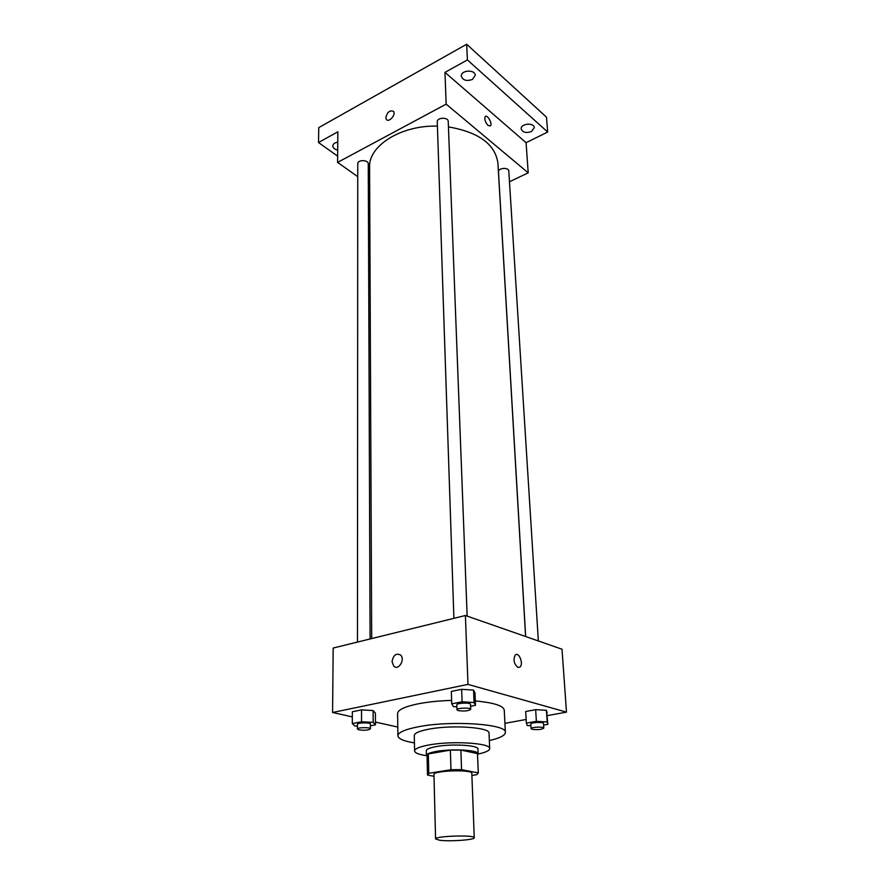 <?xml version="1.0" encoding="UTF-8"?>
<svg xmlns="http://www.w3.org/2000/svg" width="885" height="885" viewBox="0 0 885 885"><rect width="100%" height="100%" fill="white"/><g stroke="black" fill="none" stroke-linecap="round" stroke-linejoin="round"><path stroke-width="1.33" d="M439.657 840.252L435.575 838.947C434.435 835.993 475.201 834.71 474.249 837.73C475.068 839.865 449.857 841.679 439.657 840.252M435.575 838.947L433.96 774.552C432.82 770.503 472.701 769.253 471.816 773.368L474.249 837.73M471.893 775.459L476.694 774.707L478.276 772.915L461.55 769.64L450.974 769.718L428.783 773.302L427.577 775.094L434.004 776.289M450.974 769.718L450.376 750.115L428.329 753.92L428.783 773.302M427.466 774.718L427.024 755.447L428.329 753.92M450.376 750.115L460.875 750.06L461.55 769.64M478.309 773.125L477.502 753.633L460.875 750.06M477.579 754.872L478.143 753.832C479.017 750.093 452.147 748.478 436.349 751.42C429.867 752.593 426.559 753.943 426.415 755.458L427.046 756.454M426.415 755.458L426.316 750.679C426.448 749.13 429.756 747.77 436.228 746.575C451.992 743.588 478.818 745.247 477.955 749.053L478.143 753.832M477.502 753.633L478.276 772.915M478.132 754.031C485.699 752.416 489.549 750.602 489.693 748.577C491.031 743.046 451.781 740.601 428.827 744.993C419.512 746.73 414.755 748.71 414.567 750.934C414.833 752.947 418.793 754.518 426.448 755.657M489.693 748.577L489.007 733.156C490.323 727.315 451.284 724.66 428.451 729.251C419.191 731.065 414.457 733.145 414.28 735.501L414.567 750.934M489.339 740.557C499.837 738.156 505.18 735.435 505.379 732.404C507.415 724.041 450.819 720.158 417.974 726.862C404.832 729.472 398.139 732.448 397.896 735.778C398.272 738.787 403.781 741.165 414.412 742.913M397.896 735.778L397.608 713.487C397.841 709.903 404.478 706.717 417.521 703.951C427.477 701.971 438.849 700.787 451.627 700.4M475.322 700.953C493.764 702.668 503.41 705.732 504.262 710.135L505.379 732.404M470.588 706.274L475.488 705.323L475.002 692.977L473.552 690.101L461.66 689.315L451.339 691.428L451.737 703.852L453.385 706.606L456.87 706.816M543.644 725.103L547.881 724.35L546.443 710.323L535.657 709.659L525.701 711.518L526.354 723.122L527.239 725.512L530.889 725.711M547.328 715.622L566.489 712.126L467.988 684.393L332.583 712.48L352.33 716.894M375.439 722.072L397.785 727.072M504.926 723.333L526.155 719.472M370.417 725.811L375.45 724.826L375.384 713.089L373.127 710.555L361.534 709.881L352.341 711.772L352.307 723.576L354.763 726.01L357.418 726.154M566.489 712.126L562.019 649.214L465.399 615.506L333.169 648.052L332.583 712.48M465.399 615.506L467.988 684.393M392.055 661.726C393.205 655.221 396.015 652.964 400.496 654.955C405.573 659.17 398.571 670.941 393.803 666.206L392.055 661.726C393.205 655.221 396.026 652.964 400.507 654.955C405.584 659.17 398.571 670.941 393.814 666.206L392.055 661.726M518.013 667.478C513.942 664.038 513.023 659.889 515.269 655.044C518.842 651.371 523.832 663.927 520.026 667.024L518.013 667.478L520.026 667.024C523.82 663.927 518.842 651.371 515.258 655.044M371.678 638.572L369.598 167.154C368.403 145.826 400.971 125.05 437.4 126.124M448.441 126.898C478.752 132.175 495.235 144.244 497.912 163.117L525.601 636.514M453.905 618.338L437.267 121.909C436.836 117.34 448.341 116.897 448.241 121.488L467.147 616.126M357.474 642.067L357.75 163.714C357.485 159.543 368.503 159.676 368.26 163.847L370.085 638.97M525.668 636.536L498.476 171.867C497.978 167.84 508.809 167.033 508.809 171.104L538.346 640.961M509.483 181.757L528.212 172.84L446.162 104.142L337.583 162.409L357.739 176.646M368.337 184.135L369.676 185.087M528.212 172.84L526.077 142.695L547.682 132.042L546.476 117.152L466.66 44.25L467.413 59.926L444.967 72.371L446.162 104.142M466.66 44.25L318.766 127.617L318.512 142.529L337.639 156.147M337.583 162.409L337.86 131.799L318.512 142.529M385.805 117.628C387.309 112.063 389.865 109.972 393.482 111.344C396.281 114.541 388.814 123.015 386.358 119.442L385.805 117.628C387.309 112.063 389.865 109.972 393.482 111.344C396.292 114.541 388.814 123.015 386.369 119.442L385.816 117.628M526.077 142.695L444.967 72.371M488.089 125.504C485.201 122.196 484.25 119.232 485.201 116.588C487.226 114.021 492.735 123.789 490.478 125.913L488.089 125.504L490.478 125.913C492.735 123.789 487.226 114.021 485.201 116.588M472.424 79.44C466.583 81.442 462.877 80.336 461.295 76.143C460.676 70.059 475.289 69.207 475.245 75.336L472.424 79.44M531.42 131.566C526.033 133.336 522.615 132.451 521.177 128.911C520.468 123.557 534.241 122.263 534.308 127.683L531.42 131.566M547.682 132.042L467.413 59.926M337.694 150.063C334.63 149.355 333.003 147.983 332.804 145.936C333.037 143.923 334.685 142.64 337.76 142.109M547.881 724.35L547.184 721.95L536.365 721.319L526.354 723.122M531.055 728.665L530.79 724.019C530.369 722.381 543.755 721.773 543.534 723.443L543.832 728.089C541.697 729.561 537.803 729.97 532.15 729.317L531.055 728.665C530.646 727.061 544.043 726.452 543.832 728.089M547.14 712.823L546.443 710.323L547.184 721.95M546.443 710.323L535.657 709.659L536.365 721.319M535.657 709.659L525.701 711.518M375.45 724.826L373.182 722.381L361.545 721.751L352.307 723.576M357.418 729.041L357.429 724.306C357.098 722.591 370.738 722.37 370.417 724.085L370.428 728.82C368.569 730.191 364.775 730.545 359.044 729.893L357.418 729.041C357.098 727.359 370.76 727.127 370.428 728.82M375.384 713.089L373.127 710.555L373.182 722.381M373.127 710.555L361.534 709.881L361.545 721.751M361.534 709.881L352.341 711.772M475.488 705.323L474.05 702.546L462.092 701.794L451.737 703.852M456.97 709.792L456.804 704.814C456.383 702.889 470.787 702.402 470.521 704.349L470.709 709.327C468.563 710.954 464.437 711.385 458.353 710.633L456.97 709.792C456.549 707.9 470.986 707.414 470.709 709.327M475.002 692.977L473.552 690.101L474.05 702.546M473.552 690.101L461.66 689.315L462.092 701.794M461.66 689.315L451.339 691.428"/></g></svg>
